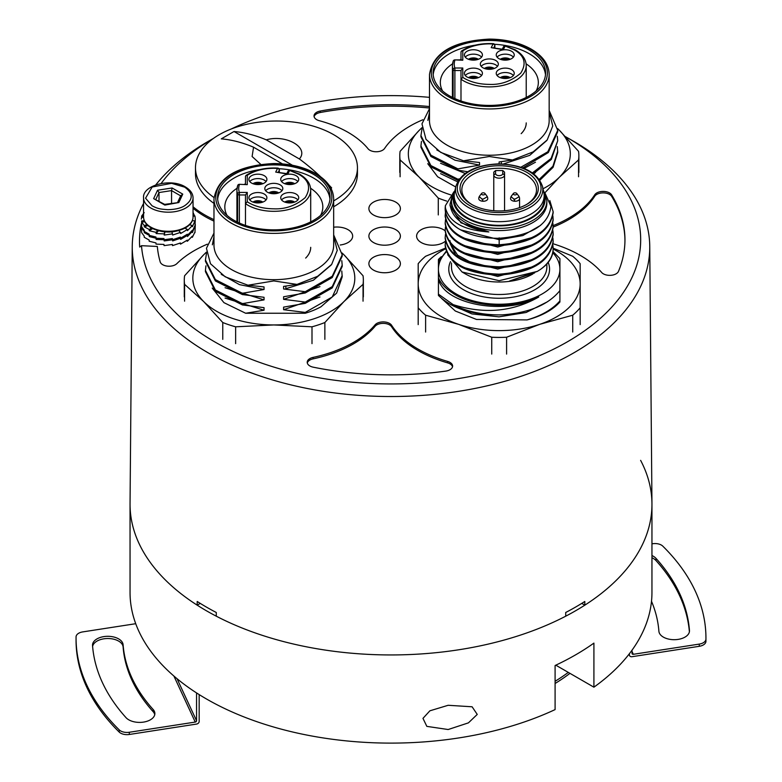 <?xml version="1.0" encoding="UTF-8"?>
<svg xmlns="http://www.w3.org/2000/svg" width="782" height="782" viewBox="0 0 782 782"><rect width="100%" height="100%" fill="white"/><g stroke="black" fill="none" stroke-linecap="round" stroke-linejoin="round"><path stroke-width="1.17" d="M400.355 264.199A15.748 9.091 180 0 1 384.177 272.752A15.748 9.091 180 0 1 368.889 263.661A15.748 9.091 180 0 1 368.918 263.123A15.748 9.091 180 0 1 385.096 254.57A15.748 9.091 180 0 1 400.384 263.661A15.748 9.091 180 0 1 400.355 264.199M632.022 651.494L633.322 654.299L699.274 644.094A9.003 5.191 0 0 0 705.941 639.109A314.941 181.835 0 0 0 705.941 638.004A314.941 181.835 0 0 0 662.784 546.129A9.003 5.191 180 0 0 652.687 543.734L651.953 543.852M705.941 638.004L705.941 640.204A314.941 181.835 180 0 1 705.941 641.318A9.003 5.191 180 0 1 699.274 646.303L632.022 656.704A2.698 2.131 -24.9 0 1 629.569 655.639A2.698 2.131 -24.9 0 1 629.412 654.905L629.412 653.703M651.953 555.533A15.298 8.837 180 0 1 655.99 558.358A298.744 172.48 180 0 1 689.46 630.478A15.298 8.837 180 0 1 689.48 630.859A15.298 8.837 180 0 1 678.141 639.393A15.298 8.837 180 0 1 658.894 631.25A268.158 154.816 0 0 0 651.504 601.29M689.392 631.797A298.744 172.48 0 0 0 655.99 560.567A15.298 8.837 0 0 0 651.953 557.732M199.166 694.582L199.166 721.463A2.698 2.131 -24.9 0 1 196.556 724.073L129.313 734.474A9.003 5.191 0 0 1 119.216 732.079L119.216 729.88A314.941 181.835 180 0 1 76.059 638.004A314.941 181.835 180 0 1 76.059 636.89A9.003 5.191 180 0 1 82.726 631.905L135.726 623.704M196.556 692.93L196.556 720.76A1.349 1.065 -24.9 0 1 195.256 722.069L129.313 732.265A9.003 5.191 180 0 1 119.216 729.88M76.059 638.004L76.059 640.204A314.941 181.835 0 0 0 119.216 732.079M92.54 645.521A298.744 172.48 0 0 0 126.01 717.641A15.298 8.837 0 0 0 143.214 722.148A15.298 8.837 0 0 0 154.875 713.565A15.298 8.837 0 0 0 153.145 709.489A268.158 154.816 180 0 1 123.106 644.759A15.298 8.837 0 0 0 103.859 636.607A15.298 8.837 0 0 0 92.52 645.14A15.298 8.837 0 0 0 92.54 645.521M92.608 646.411A15.298 8.837 180 0 1 103.859 638.816A15.298 8.837 180 0 1 123.106 646.958A268.158 154.816 0 0 0 153.145 711.688A15.298 8.837 180 0 1 154.758 714.67M633.322 654.299A1.349 1.065 -24.9 0 1 632.022 653.4L632.022 650.204M555.093 683.497A224.962 129.88 0 0 0 569.951 673.361M555.093 681.298A224.962 129.88 0 0 0 568.289 672.393M431.429 245.186A15.748 9.091 180 0 1 416.611 236.105A15.748 9.091 180 0 1 433.287 227.034A15.748 9.091 180 0 1 445.173 230.827A15.748 9.091 0 0 0 443.492 229.683A15.748 9.091 0 0 0 426.337 227.709A15.748 9.091 0 0 0 416.611 236.105A15.748 9.091 0 0 0 421.224 242.537A15.748 9.091 0 0 0 445.417 241.188A15.748 9.091 180 0 1 431.429 245.186M145.423 232.283L144.299 232.674L144.25 231.433L141.659 228.041L141.337 224.356M142.216 227.963L141.659 228.041M141.307 224.962L141.64 232.665L144.191 236.056L144.25 237.308L149.127 240.015L149.215 241.247L155.941 242.899L156.048 244.121L163.956 244.434L164.073 245.626L172.402 244.453L172.519 245.626L172.216 244.492M172.519 245.626L180.447 242.967L180.554 244.121L187.299 240.113L187.387 241.247L192.294 236.184L192.352 237.308L191.619 237.093M192.352 237.308L194.65 232.645M195.285 224.356L194.982 227.904L194.65 226.76L192.411 232.547L192.352 231.433L191.619 231.218L192.352 231.433L187.475 236.506L187.387 235.372L186.478 234.844L187.387 235.372L180.662 239.39L179.792 237.376L180.554 238.236L172.646 240.924L172.216 238.618L172.519 239.751L164.2 240.944L164.073 239.751L156.156 239.458L156.048 238.236L149.294 236.604L149.215 235.372L144.299 232.674M164.494 239.722L164.2 240.944M150.515 235.822L149.294 236.604M157.035 238.363L156.156 239.458M187.387 241.247L186.478 240.729M180.554 244.121L179.792 243.251M194.962 232.665L195.295 224.962M383.708 245.186A15.748 9.091 180 0 1 368.889 236.105A15.748 9.091 180 0 1 385.565 227.034A15.748 9.091 180 0 1 400.384 236.105A15.748 9.091 180 0 1 383.708 245.186M147.857 225.568L144.299 226.8L144.25 225.548L146.996 224.747M144.778 221.736L141.659 222.166L141.64 220.915L144.279 220.671M143.565 217.376L141.62 217.288L141.64 216.037L143.556 216.213M141.64 220.915L141.64 226.79L144.191 230.182L144.25 231.433L149.127 234.141L149.215 235.372L155.941 237.024L156.048 238.236L163.956 238.549L164.073 239.751L172.402 238.569L172.519 239.751L180.447 237.083L180.554 238.236L187.299 234.238L187.387 235.372L192.294 230.309L192.352 231.433L194.943 225.675L194.962 226.79L195.295 219.087L194.982 222.029L194.962 220.915L192.323 220.671M195.295 219.087L194.962 216.037L193.046 216.213M194.962 220.915L192.411 226.672L192.352 225.548L189.606 224.747M192.352 225.548L187.475 230.631L187.387 229.497L185.051 228.149M187.387 229.497L180.662 233.515L179 230.602M180.554 232.362L172.646 235.04L171.981 231.892M164.973 231.922L164.2 235.069L164.621 231.892M152.519 228.657L149.294 230.729L149.215 229.497L151.552 228.149M158.375 230.817L156.156 233.574L156.048 232.362L157.602 230.602M149.215 229.497L144.299 226.8M144.25 225.548L141.659 222.166M141.307 219.087L141.62 217.288M141.64 216.037L144.191 212.645M193.046 212.479L194.65 216.067M172.519 233.867L164.2 235.069M164.073 233.867L156.156 233.574M156.048 232.362L149.294 230.729M429.494 108.024A9.003 5.191 0 0 0 429.279 107.994A233.955 135.071 0 0 0 320.307 112.491A9.003 5.191 0 0 0 314.12 116.704M313.074 357.403L313.074 358.879A112.481 64.935 0 0 0 375.077 326.299L375.077 324.833A112.481 64.935 180 0 1 313.074 357.403A9.003 5.191 0 0 0 307.218 362.271A9.003 5.191 0 0 0 313.23 367.178A233.955 135.071 0 0 0 445.72 371.108A9.003 5.191 0 0 0 452.612 366.064A9.003 5.191 0 0 0 449.973 362.389A9.003 5.191 0 0 0 447.656 361.421A114.729 66.235 180 0 1 418.038 349.075A114.729 66.235 180 0 1 391.606 325.283A9.003 5.191 0 0 0 389.534 323.416A9.003 5.191 0 0 0 375.077 324.833M313.074 358.879A9.003 5.191 0 0 0 307.306 363.014M452.524 366.797A9.003 5.191 0 0 0 449.973 363.855A9.003 5.191 0 0 0 447.656 362.887L447.656 361.421M391.606 325.283L391.606 326.749A114.729 66.235 0 0 0 418.038 350.541A114.729 66.235 0 0 0 447.656 362.887M391.606 326.749A9.003 5.191 0 0 0 389.534 324.892A9.003 5.191 0 0 0 375.077 326.299M624.955 240.514A233.955 135.071 0 0 0 611.651 196.35A9.003 5.191 0 0 0 609.53 194.405A9.003 5.191 0 0 0 594.731 196.262L594.731 194.796A112.481 64.935 180 0 1 553.138 225.607M553.157 227.063A112.481 64.935 0 0 0 594.731 196.262M581.749 603.391L584.819 605.16L584.799 601.475A260.924 150.643 180 0 1 565.709 612.492L565.728 616.187A260.953 150.662 0 0 1 216.272 616.187L216.291 612.492A260.924 150.643 0 0 1 206.497 607.125A260.924 150.643 0 0 1 197.201 601.475L197.181 605.16L200.251 603.391M193.046 208.237A101.23 58.445 0 0 0 204.884 216.458A101.23 58.445 0 0 0 213.975 221.111M565.621 136.742A249.693 144.162 180 0 1 566.315 137.133A249.693 144.162 180 0 1 567.556 137.847A249.693 144.162 180 0 1 567.556 341.714A249.693 144.162 180 0 1 214.444 341.714A249.693 144.162 180 0 1 141.513 245.685L139.695 247.063A251.511 145.208 180 0 1 141.307 223.847M141.513 245.685L157.329 246.467A233.955 135.071 0 0 0 160.193 261.882A9.003 5.191 0 0 0 167.426 266.134A9.003 5.191 0 0 0 176.83 263.661A112.481 64.935 180 0 1 207.298 244.18M213.975 219.634A101.23 58.445 180 0 1 204.884 214.982A101.23 58.445 180 0 1 193.046 206.771M373.503 270.093A15.748 9.091 0 0 0 390.668 272.058A15.748 9.091 0 0 0 400.384 263.661A15.748 9.091 0 0 0 395.77 257.229A15.748 9.091 0 0 0 378.615 255.264A15.748 9.091 0 0 0 368.889 263.661A15.748 9.091 0 0 0 373.503 270.093M373.503 214.982A15.748 9.091 0 0 0 390.668 216.956A15.748 9.091 0 0 0 400.384 208.559A15.748 9.091 0 0 0 395.77 202.127A15.748 9.091 0 0 0 378.615 200.153A15.748 9.091 0 0 0 368.889 208.559A15.748 9.091 0 0 0 373.503 214.982M340.219 245.001A15.748 9.091 0 0 0 352.662 236.105A15.748 9.091 0 0 0 348.049 229.683A15.748 9.091 0 0 0 333.66 227.21A15.748 9.091 180 0 1 337.844 227.034A15.748 9.091 180 0 1 352.662 236.105A15.748 9.091 180 0 1 340.219 245.001M373.503 242.537A15.748 9.091 0 0 0 390.668 244.512A15.748 9.091 0 0 0 400.384 236.105A15.748 9.091 0 0 0 395.77 229.683A15.748 9.091 0 0 0 378.615 227.709A15.748 9.091 0 0 0 368.889 236.105A15.748 9.091 0 0 0 373.503 242.537M429.494 106.547A9.003 5.191 0 0 0 429.279 106.528A233.955 135.071 0 0 0 320.307 111.024A9.003 5.191 0 0 0 314.032 115.971A9.003 5.191 0 0 0 319.232 120.682A101.23 58.445 180 0 1 368.068 148.775A9.003 5.191 0 0 0 376.513 151.757A9.003 5.191 0 0 0 384.588 148.453A112.481 64.935 180 0 1 422.808 119.763M553.089 243.769A114.729 66.235 180 0 1 601.681 272.488A9.003 5.191 0 0 0 610.752 275.323A9.003 5.191 0 0 0 618.474 271.374A233.955 135.071 0 0 0 624.955 239.781A233.955 135.071 0 0 0 611.651 194.884A9.003 5.191 0 0 0 609.53 192.929A9.003 5.191 0 0 0 594.731 194.796M527.088 319.906A68.386 39.481 180 0 0 559.912 302.008L559.912 300.904C552.473 309.379 541.535 315.713 527.088 319.906L476.512 319.457L455.32 311.011L441.605 298.45M559.912 300.904L559.902 282.048M566.315 137.133L572.678 140.76A258.754 149.391 180 0 1 573.968 141.493A258.754 149.391 180 0 1 649.754 246.389A258.754 149.391 180 0 1 490.607 385.008A258.754 149.391 180 0 1 208.032 352.76A258.754 149.391 180 0 1 132.246 246.389L130.047 503.54A260.953 150.662 0 0 0 197.181 605.16M161.131 183.487A249.693 144.162 180 0 1 213.398 138.453M231.208 129.01A249.693 144.162 180 0 1 429.494 97.349M584.819 605.16A260.953 150.662 0 0 0 651.953 503.54L649.754 246.389M132.246 246.389A258.754 149.391 180 0 1 143.556 203.447M155.774 184.894A258.754 149.391 180 0 1 209.322 140.76L213.515 138.365M640.614 460.354A260.953 150.662 180 0 1 651.953 504.282A260.953 150.662 180 0 1 490.861 643.478A260.953 150.662 180 0 1 206.477 610.81A260.953 150.662 180 0 1 130.047 504.282L130.047 592.453A260.953 150.662 180 0 0 206.477 698.981A260.953 150.662 180 0 0 555.093 709.597L555.093 665.511A260.953 150.662 0 0 0 593.909 643.107L593.909 687.183L555.797 665.179M448.164 705.286L472.103 706.781L477.245 714.425L468.428 722.861L448.164 729.528L426.835 726.37L422.974 718.365L429.885 710.809L448.164 705.286M651.953 504.282L651.953 592.453A260.953 150.662 180 0 1 593.909 687.183M400.355 209.087A15.748 9.091 180 0 1 384.177 217.64A15.748 9.091 180 0 1 368.889 208.559A15.748 9.091 180 0 1 368.918 208.022A15.748 9.091 180 0 1 385.096 199.469A15.748 9.091 180 0 1 400.384 208.559A15.748 9.091 180 0 1 400.355 209.087M184.679 187.152C193.428 193.389 193.369 199.606 184.523 205.803C180.671 208.237 175.08 209.527 167.768 209.684C160.916 209.087 158.472 209.156 152.079 205.803L145.56 198.198L152.148 187.025L171.571 183.32L184.679 187.152M155.872 199.302L159.01 192.538L171.561 190.603L171.561 203.3M180.652 195.852L171.561 190.603L172.099 187.973L157.544 190.221L159.01 192.538L159.01 201.121M164.621 204.376L178.853 202.528L182.753 194.122L172.099 187.973M164.65 204.376L153.643 198.628L164.836 205.089L178.853 202.528M180.74 195.901L182.753 194.122M261.139 184.21A5.396 3.118 0 0 0 257.913 183.594A5.396 3.118 0 0 0 254.678 184.21M292.957 202.577A5.396 3.118 0 0 0 289.721 201.961A5.396 3.118 0 0 0 286.495 202.577M292.957 184.21A5.396 3.118 0 0 0 289.721 183.594A5.396 3.118 0 0 0 286.495 184.21M277.043 193.398A5.396 3.118 0 0 0 273.817 192.783A5.396 3.118 0 0 0 270.582 193.398M261.139 202.577A5.396 3.118 0 0 0 257.913 201.961A5.396 3.118 0 0 0 254.678 202.577M253.769 183.975A5.396 3.118 180 0 1 257.913 182.861A5.396 3.118 180 0 1 262.048 183.975M285.586 202.343A5.396 3.118 180 0 1 289.721 201.228A5.396 3.118 180 0 1 293.866 202.343M285.586 183.975A5.396 3.118 180 0 1 289.721 182.861A5.396 3.118 180 0 1 293.866 183.975M269.673 193.164A5.396 3.118 180 0 1 273.817 192.04A5.396 3.118 180 0 1 277.952 193.164M253.769 202.343A5.396 3.118 180 0 1 257.913 201.228A5.396 3.118 180 0 1 262.048 202.343M262.84 183.711A6.295 3.636 0 0 0 257.913 182.343A6.295 3.636 0 0 0 252.977 183.711M294.648 202.079A6.295 3.636 0 0 0 289.721 200.71A6.295 3.636 0 0 0 284.795 202.079M294.648 183.711A6.295 3.636 0 0 0 289.721 182.343A6.295 3.636 0 0 0 284.795 183.711M278.744 192.9A6.295 3.636 0 0 0 273.817 191.522A6.295 3.636 0 0 0 268.891 192.9M262.84 202.079A6.295 3.636 0 0 0 257.913 200.71A6.295 3.636 0 0 0 252.977 202.079M266.056 181.571A9.003 5.191 0 0 0 257.913 178.579A9.003 5.191 0 0 0 249.761 181.571M297.874 199.938A9.003 5.191 0 0 0 289.721 196.947A9.003 5.191 0 0 0 281.579 199.938M297.874 181.571A9.003 5.191 0 0 0 289.721 178.579A9.003 5.191 0 0 0 281.579 181.571M281.96 190.749A9.003 5.191 0 0 0 273.817 187.758A9.003 5.191 0 0 0 265.665 190.749M266.056 199.938A9.003 5.191 0 0 0 257.913 196.947A9.003 5.191 0 0 0 249.761 199.938M239.38 223.036L239.38 194.953L245.47 194.953L247.268 192.44L239.38 192.44L239.38 194.953A1.799 1.036 180 0 1 237.611 194.112A1.799 1.447 -18.7 0 1 239.38 192.44A35.092 20.264 180 0 1 238.725 188.442A35.092 20.264 180 0 1 239.38 184.65A1.799 1.447 -161.3 0 0 237.669 185.539A1.799 1.799 0 0 1 239.38 184.317L247.268 184.65L247.268 175.295L245.939 175.491L245.47 176.38L245.47 184.317M245.47 194.953L245.47 203.652L247.268 201.805L247.268 192.44M239.38 184.317L247.268 184.65M287.062 173.663L275.694 172.069L287.776 174.142L289.663 170.466L298.626 174.22C309.086 180.143 311.285 187.934 305.215 197.602C295.801 205.617 285.342 209.351 273.847 208.814C264.267 208.735 255.988 206.761 248.999 202.87L247.268 201.805M286.564 174.318L287.776 174.142L286.564 174.318M257.913 174.171A9.003 5.191 0 0 0 248.911 179.361A9.003 5.191 0 0 0 257.913 184.562A9.003 5.191 0 0 0 266.906 179.361A9.003 5.191 0 0 0 257.913 174.171M289.721 192.538A9.003 5.191 0 0 0 280.728 197.729A9.003 5.191 0 0 0 289.721 202.929A9.003 5.191 0 0 0 298.724 197.729A9.003 5.191 0 0 0 289.721 192.538M289.721 174.171A9.003 5.191 0 0 0 280.728 179.361A9.003 5.191 0 0 0 289.721 184.562A9.003 5.191 0 0 0 298.724 179.361A9.003 5.191 0 0 0 289.721 174.171M273.817 183.35A9.003 5.191 0 0 0 264.815 188.55A9.003 5.191 0 0 0 273.817 193.74A9.003 5.191 0 0 0 282.81 188.55A9.003 5.191 0 0 0 273.817 183.35M257.913 192.538A9.003 5.191 0 0 0 248.911 197.729A9.003 5.191 0 0 0 257.913 202.929A9.003 5.191 0 0 0 266.906 197.729A9.003 5.191 0 0 0 257.913 192.538M290.161 170.212A1.799 0.665 106.3 0 0 289.663 170.466L299.535 174.132C306.827 178.482 310.562 183.78 310.708 190.016A36.891 21.3 180 0 1 273.817 211.316A36.891 21.3 180 0 1 247.728 205.08A36.891 21.3 180 0 1 245.47 203.652L245.47 225.411M310.708 247.327A36.891 21.3 180 0 1 305.664 258.08M311.998 343.64L311.998 326.808A89.539 51.69 180 0 0 324.862 322.526L324.862 339.359M324.862 322.526L343.953 301.559A80.986 46.754 0 0 0 343.953 254.805L363.043 275.763A89.539 51.69 180 0 1 363.347 280.054A89.539 51.69 180 0 1 363.043 284.345L363.043 301.178M184.278 296.886L184.278 280.054A89.539 51.69 180 0 0 184.591 284.345L184.591 301.178M184.278 280.054A89.539 51.69 180 0 1 184.591 275.763L203.682 254.805A80.986 46.754 0 0 0 203.682 301.559L222.772 322.526A89.539 51.69 180 0 0 235.636 326.808L235.636 343.64M222.772 339.359L222.772 322.526M235.636 326.808L273.817 324.941L311.998 326.808M184.591 284.345L203.682 301.559A80.986 46.754 0 0 0 273.817 324.941A80.986 46.754 0 0 0 343.953 301.559L363.043 284.345M342.145 253.085A80.986 46.754 0 0 1 343.953 254.805L342.135 253.006M206.37 252.156L203.682 254.805A80.986 46.754 0 0 1 206.38 252.293M245.47 183.868A49.002 28.289 0 0 0 244.404 184.317M237.034 188.257A49.002 28.289 0 0 0 224.815 206.947A49.002 28.289 0 0 0 227.054 215.402M305.244 313.25L245.636 313.25L264.042 310.239L264.042 307.649L242.391 304.931L242.391 303.641L264.042 299.877L264.042 297.287L242.391 294.57L242.391 293.279L264.042 289.516L264.042 286.926L248.002 285.215L273.817 280.924L297.004 284.413L283.592 286.398L283.592 288.988L305.244 291.706L305.244 292.996L283.592 296.759L283.592 299.35L305.244 302.067L305.244 303.357L283.592 307.121L283.592 309.711L305.244 312.419L305.244 313.25A68.386 39.481 180 0 0 320.943 306.798L336.661 293.084L342.203 276.848L341.783 271.022M264.042 310.239L225.05 298.069M242.391 304.931L215.392 291.295L205.431 271.667L205.431 270.377L215.392 289.995L242.391 303.641M205.92 265.841L205.431 270.377M264.042 299.877L225.05 287.708M242.391 294.57L215.392 280.933L205.431 261.305L205.431 260.015L215.392 279.633L242.391 293.279M206.497 253.368L205.431 260.015M305.244 291.706L332.233 276.261L342.203 254.834L333.66 234.883M342.203 254.834L342.203 256.125L332.233 277.551L305.244 292.996M319.955 286.642L283.592 299.35M305.244 302.067L332.233 286.623L342.203 265.196L341.783 260.66M342.203 265.196L342.203 266.486L332.233 287.913L305.244 303.357M305.244 312.419L332.233 296.984L342.203 275.557M319.965 296.994L283.592 309.711M259.751 169.596A56.236 32.473 0 0 0 217.67 199.205M331.206 265L313.426 280.21L285.85 288.695L285.85 286.153M264.042 289.516L239.507 284.638L221.267 274.345M212.235 288.099L223.935 302.644L245.636 313.25M285.929 289.125L283.592 288.988M273.817 164.894A56.236 32.473 0 0 0 217.572 197.367A56.236 32.473 0 0 0 273.817 229.84A56.236 32.473 0 0 0 330.053 197.367A56.236 32.473 0 0 0 273.817 164.894M297.004 284.413L317.629 276.3L331.685 264.384L337.247 250.377L333.66 236.272M213.975 238.256L212.362 244.825L213.975 236.584M213.975 233.095L206.448 248.275L210.495 263.759L225.236 276.828L248.002 285.215M273.817 279.673A59.843 34.545 0 0 0 333.66 245.118L333.66 198.833A59.843 34.545 180 0 1 273.817 233.378A59.843 34.545 180 0 1 213.975 198.833L213.975 245.118A59.843 34.545 0 0 0 273.817 279.673M320.581 215.402A49.002 28.289 0 0 0 322.819 206.947A49.002 28.289 0 0 0 310.591 188.257M329.965 199.205A56.236 32.473 0 0 0 278.949 168.707M260.758 164.367L252.107 156.508L253.554 147.202A175.324 101.22 -120 0 0 221.286 138.864L234.014 131.513A175.324 101.22 60 0 1 266.281 139.861L299.379 158.971A175.324 101.22 60 0 1 320.591 176.742M266.281 139.861C285.909 134.054 309.477 147.573 299.379 158.971M234.014 131.513L292.488 165.276M330.297 187.103L331.656 187.885L331.001 188.364M328.948 185.031A175.324 101.22 60 0 1 331.656 187.885M253.554 147.202L282.458 163.897M214.014 197.543A80.986 46.754 180 0 1 195.48 167.778A80.986 46.754 180 0 1 219.204 134.719A80.986 46.754 180 0 1 307.463 124.582A80.986 46.754 180 0 1 357.452 167.778A80.986 46.754 180 0 1 333.738 200.847A80.986 46.754 180 0 1 333.66 200.886M357.452 167.778L357.452 173.663A80.986 46.754 180 0 1 333.738 206.722A80.986 46.754 180 0 1 333.66 206.771M213.975 203.398A80.986 46.754 180 0 1 195.48 173.663L195.48 167.778M476.649 59.784A5.396 3.118 0 0 0 473.423 59.168A5.396 3.118 0 0 0 470.197 59.784M508.466 78.151A5.396 3.118 0 0 0 505.24 77.535A5.396 3.118 0 0 0 502.005 78.151M508.466 59.784A5.396 3.118 0 0 0 505.24 59.168A5.396 3.118 0 0 0 502.005 59.784M492.562 68.972A5.396 3.118 0 0 0 489.327 68.357A5.396 3.118 0 0 0 486.101 68.972M476.649 78.151A5.396 3.118 0 0 0 473.423 77.535A5.396 3.118 0 0 0 470.197 78.151M469.278 59.549A5.396 3.118 180 0 1 473.423 58.435A5.396 3.118 180 0 1 477.567 59.549M501.096 77.917A5.396 3.118 180 0 1 505.24 76.802A5.396 3.118 180 0 1 509.375 77.917M501.096 59.549A5.396 3.118 180 0 1 505.24 58.435A5.396 3.118 180 0 1 509.375 59.549M485.192 68.738A5.396 3.118 180 0 1 489.327 67.614A5.396 3.118 180 0 1 493.471 68.738M469.278 77.917A5.396 3.118 180 0 1 473.423 76.802A5.396 3.118 180 0 1 477.567 77.917M478.349 59.285A6.295 3.636 0 0 0 473.423 57.917A6.295 3.636 0 0 0 468.496 59.285M510.167 77.653A6.295 3.636 0 0 0 505.24 76.284A6.295 3.636 0 0 0 500.304 77.653M510.167 59.285A6.295 3.636 0 0 0 505.24 57.917A6.295 3.636 0 0 0 500.304 59.285M494.253 68.474A6.295 3.636 0 0 0 489.327 67.096A6.295 3.636 0 0 0 484.4 68.474M478.349 77.653A6.295 3.636 0 0 0 473.423 76.284A6.295 3.636 0 0 0 468.496 77.653M481.575 57.145A9.003 5.191 0 0 0 473.423 54.154A9.003 5.191 0 0 0 465.27 57.145M513.383 75.512A9.003 5.191 0 0 0 505.24 72.521A9.003 5.191 0 0 0 497.088 75.512M513.383 57.145A9.003 5.191 0 0 0 505.24 54.154A9.003 5.191 0 0 0 497.088 57.145M497.479 66.323A9.003 5.191 0 0 0 489.327 63.332A9.003 5.191 0 0 0 481.184 66.323M481.575 75.512A9.003 5.191 0 0 0 473.423 72.521A9.003 5.191 0 0 0 465.27 75.512M454.889 98.61L454.889 70.527L460.989 70.527L460.989 79.226L460.989 70.527L462.788 68.014L454.889 68.014L454.889 70.527A1.799 1.036 180 0 1 453.12 69.686A1.799 1.447 -18.7 0 1 454.889 68.014A35.092 20.264 180 0 1 454.234 64.016A35.092 20.264 180 0 1 454.889 60.224A1.799 1.447 -161.3 0 0 453.189 61.113A1.799 1.799 0 0 1 454.889 59.891L462.788 60.224L462.788 50.869L461.448 51.065L460.989 51.954L460.989 59.891M505.68 45.786A1.799 0.665 106.3 0 0 505.172 46.04L515.045 49.706C522.347 54.056 526.071 59.354 526.227 65.59A36.891 21.3 180 0 1 489.327 86.89A36.891 21.3 180 0 1 463.237 80.654A36.891 21.3 180 0 1 460.989 79.226L462.788 77.379L462.788 68.014M461.742 59.901L462.788 60.224M502.572 49.237L491.213 47.643L503.295 49.716L505.172 46.04L514.145 49.794C524.605 55.718 526.794 63.508 520.724 73.176C511.311 81.191 500.861 84.925 489.366 84.388C479.786 84.319 471.497 82.335 464.518 78.454L462.788 77.379M502.073 49.892L503.295 49.716L502.073 49.892M473.423 49.745A9.003 5.191 0 0 0 464.42 54.936A9.003 5.191 0 0 0 473.423 60.136A9.003 5.191 0 0 0 482.416 54.936A9.003 5.191 0 0 0 473.423 49.745M505.24 68.112A9.003 5.191 0 0 0 496.238 73.303A9.003 5.191 0 0 0 505.24 78.503A9.003 5.191 0 0 0 514.233 73.303A9.003 5.191 0 0 0 505.24 68.112M505.24 49.745A9.003 5.191 0 0 0 496.238 54.936A9.003 5.191 0 0 0 505.24 60.136A9.003 5.191 0 0 0 514.233 54.936A9.003 5.191 0 0 0 505.24 49.745M489.327 58.924A9.003 5.191 0 0 0 480.334 64.124A9.003 5.191 0 0 0 489.327 69.315A9.003 5.191 0 0 0 498.33 64.124A9.003 5.191 0 0 0 489.327 58.924M473.423 68.112A9.003 5.191 0 0 0 464.42 73.303A9.003 5.191 0 0 0 473.423 78.503A9.003 5.191 0 0 0 482.416 73.303A9.003 5.191 0 0 0 473.423 68.112M460.989 79.226L460.989 100.986M526.227 122.901A36.891 21.3 180 0 1 521.174 133.654M545.015 192.675L559.462 177.133A80.986 46.754 0 0 0 559.462 130.379L578.553 151.337A89.539 51.69 180 0 1 578.866 155.628A89.539 51.69 180 0 1 578.553 159.919L578.553 176.752M399.798 172.46L399.798 155.628A89.539 51.69 180 0 0 400.101 159.919L400.101 176.752M399.798 155.628A89.539 51.69 180 0 1 400.101 151.337L419.191 130.379A80.986 46.754 0 0 0 419.191 177.133L438.282 198.1A89.539 51.69 180 0 0 446.678 201.082M438.282 214.933L438.282 198.1M543.001 188.775A80.986 46.754 0 0 0 559.462 177.133L578.553 159.919M557.654 128.659A80.986 46.754 0 0 1 559.462 130.379L557.654 128.58M421.889 127.73L419.191 130.379A80.986 46.754 0 0 1 421.899 127.867M400.101 159.919L419.191 177.133A80.986 46.754 0 0 0 450.735 194.865M460.989 59.452A49.002 28.289 0 0 0 459.914 59.891M452.553 63.831A49.002 28.289 0 0 0 440.325 82.521A49.002 28.289 0 0 0 442.573 90.976M539.844 180.261L553.089 167.309L557.713 152.422L557.302 146.596M457.578 181.795L440.569 173.643M458.291 180.583L430.911 166.869L420.941 147.241L420.941 145.951L430.911 165.569L457.9 179.215L459.513 178.834M457.9 180.505L457.9 179.215M421.439 141.415L420.941 145.951M465.143 173.448L440.559 163.282M467.646 171.757L457.9 170.144L430.911 156.508L420.941 136.879L420.941 135.589L430.911 155.207L457.9 168.853L479.552 165.09L455.016 160.212L436.786 149.919M457.9 170.144L457.9 168.853M422.006 128.942L420.941 135.589M520.88 167.24L547.791 151.796L557.722 130.408L549.169 110.458M557.713 130.408L557.713 131.699L548.329 152.539L522.738 167.905M535.474 162.216L524.096 168.433M532.425 172.89L551.066 158.482L557.713 140.77L557.302 136.234M557.713 140.77L551.359 159.401L533.471 173.653M539.228 179.371L552.923 166.263L557.722 151.131M535.474 172.568L533.647 173.79M475.27 45.17A56.236 32.473 0 0 0 433.179 74.779M546.716 140.574L529.727 155.364L503.393 163.956M501.36 163.868L501.36 161.727M479.552 165.09L479.552 162.5L463.521 160.789L489.327 156.498L512.513 159.987L533.148 151.874L547.195 139.958L552.757 125.951L549.169 111.846M427.744 163.673L437.646 176.781L455.73 186.976M512.513 159.987L499.102 161.972L499.102 163.839M489.327 40.468A56.236 32.473 0 0 0 433.091 72.941A56.236 32.473 0 0 0 489.327 105.414A56.236 32.473 0 0 0 545.572 72.941A56.236 32.473 0 0 0 489.327 40.468M429.494 113.83L427.881 120.399L429.494 112.158M429.494 108.669L421.967 123.859L426.004 139.333L440.745 152.402L463.521 160.789M489.327 155.247A59.843 34.545 0 0 0 549.169 120.692L549.169 74.407A59.843 34.545 180 0 1 489.327 108.952A59.843 34.545 180 0 1 429.494 74.407L429.494 120.692A59.843 34.545 0 0 0 489.327 155.247M536.09 90.976A49.002 28.289 0 0 0 538.329 82.521A49.002 28.289 0 0 0 526.11 63.831M545.484 74.779A56.236 32.473 0 0 0 494.459 44.281M481.458 193.858A1.799 1.036 180 0 1 481.614 193.437A1.799 1.036 180 0 1 483.256 192.822A1.799 1.036 180 0 1 484.908 193.437A1.799 1.036 180 0 1 485.065 193.858A1.799 1.036 180 0 1 483.256 194.904A1.799 1.036 180 0 1 481.458 193.858M513.275 193.858A1.799 1.036 180 0 1 513.432 193.437A1.799 1.036 180 0 1 515.074 192.822A1.799 1.036 180 0 1 516.716 193.437A1.799 1.036 180 0 1 516.873 193.858A1.799 1.036 180 0 1 515.074 194.904A1.799 1.036 180 0 1 513.275 193.858M483.256 201.257A4.497 2.6 180 0 0 487.763 198.667A4.497 4.497 0 0 0 486.815 195.911L487.157 196.829L483.256 199.078L481.966 198.951A4.497 1.3 64.8 0 0 483.256 201.257A4.497 2.6 180 0 1 478.76 198.667A4.497 4.497 0 0 1 479.708 195.911L479.366 196.829L481.966 198.951M519.571 207.641L519.571 198.667A4.497 4.497 0 0 0 518.632 195.911L518.974 196.829L515.074 199.078L513.774 198.951A4.497 1.3 64.8 0 0 515.074 201.257A4.497 2.6 180 0 1 510.578 198.667A4.497 4.497 0 0 1 511.516 195.911L511.184 196.829L513.774 198.951M495.573 173.584A3.597 2.082 0 0 0 499.17 175.657A3.597 2.082 0 0 0 502.767 173.584L502.767 170.564L495.573 170.564L493.765 172.157L493.765 175.051L495.573 173.584L495.573 170.564M502.767 173.584L504.566 175.051A5.396 3.118 180 0 1 499.17 178.169A5.396 3.118 180 0 1 493.765 175.051L493.765 210.729M502.767 170.564L504.566 172.157L504.566 210.729M519.571 198.667A4.497 2.6 180 0 1 515.074 201.257M526.198 204.698A37.341 21.564 0 0 0 536.511 189.821A37.341 21.564 0 0 0 499.17 168.257A37.341 21.564 0 0 0 461.83 189.821A37.341 21.564 0 0 0 472.142 204.698M538.309 188.354A39.139 22.6 0 0 0 499.17 165.755A39.139 22.6 0 0 0 460.021 188.354A39.139 22.6 0 0 0 471.487 204.327A39.139 22.6 0 0 0 526.843 204.327A39.139 22.6 0 0 0 538.309 188.354M544.164 195.696A44.994 25.972 180 0 1 499.17 221.677A44.994 25.972 180 0 1 454.176 195.696L454.176 199.371A44.994 25.972 0 0 0 499.17 225.343A44.994 25.972 0 0 0 544.164 199.371L544.164 195.696A44.994 25.972 180 0 0 543.803 192.44L542.483 186.399A43.655 25.21 180 0 1 542.825 189.567A43.655 25.21 180 0 1 530.04 207.386A43.655 25.21 180 0 1 499.17 214.767A43.655 25.21 180 0 1 455.505 189.567A43.655 25.21 180 0 1 455.857 186.399L454.528 192.44A44.994 25.972 180 0 0 454.176 195.696M452.25 195.725L450.051 204.21C451.732 218.696 464.655 227.943 488.838 231.931L460.95 222.821L450.051 205.783L450.051 204.2M540.587 225.372L522.787 235.587L499.17 239.673L460.412 229.791M546.862 200.837L546.862 203.046A47.692 27.536 180 0 1 499.17 230.582A47.692 27.536 180 0 1 451.478 203.046L451.478 200.837A47.692 27.536 180 0 0 499.17 228.373A47.692 27.536 180 0 0 546.862 200.837L543.265 189.997M544.663 192.294L550.948 206.38C548.544 225.05 531.281 235.675 499.17 238.266C482.944 238.471 469.259 235.196 458.115 228.432C449.63 222.85 445.32 216.379 445.183 209.019M549.834 200.593L553.157 211.775C549.961 231.316 531.956 242.322 499.17 244.776C466.375 243.544 448.379 233.759 445.183 215.441L445.486 212.235M488.838 231.931C463.794 230.299 449.327 222.303 445.447 207.973L445.349 205.744L453.99 191.707M458.115 228.432C449.64 222.567 445.32 215.822 445.173 208.188L445.349 205.744M553.157 211.775L553.157 212.684C549.951 232.234 531.956 243.231 499.17 245.695C466.375 244.463 448.379 234.678 445.173 216.36L445.173 215.441M445.496 219.576L445.173 223.711C448.379 242.029 466.375 251.804 499.17 253.045C531.956 250.582 549.961 239.575 553.157 220.035L552.884 215.9M445.183 231.052C448.379 249.38 466.375 259.155 499.17 260.386C531.965 257.933 549.961 246.926 553.157 227.386L552.894 223.251M535.914 236.487L497.714 247.034L460.559 237.249M535.934 243.828L497.723 254.385L460.559 244.59M535.914 251.188L497.714 261.735L460.559 251.941M445.173 222.792C448.379 241.11 466.375 250.885 499.17 252.127C531.956 249.663 549.951 238.666 553.157 219.116M552.894 230.602L553.157 233.808C549.961 253.358 531.965 264.355 499.17 266.818C466.375 265.587 448.379 255.802 445.183 237.484L445.496 234.268M445.486 226.917L445.173 230.143C448.379 248.461 466.375 258.236 499.17 259.477C531.956 257.014 549.961 246.007 553.157 226.467M450.051 240.7L450.197 242.752M450.403 243.916L457.558 255.108L472.719 263.417M534.565 272.977L509.502 281.031L537.293 271.403L499.17 280.689L462.054 271.989L447.675 254.766M535.905 258.539L497.714 269.076L460.569 259.292M455.877 255.362L450.08 243.534M535.924 265.87L497.723 276.427L460.569 266.642M553.157 233.808L553.157 234.727C549.961 254.277 531.965 265.274 499.17 267.737C466.375 266.506 448.379 256.721 445.173 238.402L445.173 237.484M553.157 241.394L553.157 242.078C549.961 261.618 531.965 272.625 499.17 275.088C466.375 273.847 448.379 264.072 445.173 245.753L445.173 245.089M553.157 248.803L553.157 249.331C553.011 256.965 548.7 263.72 540.225 269.575C548.7 263.446 553.011 256.418 553.157 248.51L552.894 245.294M540.225 269.575L537.293 271.403M445.496 241.618L445.173 244.834C448.379 263.153 466.375 272.928 499.17 274.169C531.956 271.706 549.961 260.709 553.157 241.159L552.894 237.943M546.862 263.945L546.862 266.965A47.692 27.536 0 0 1 499.17 294.501A47.692 27.536 0 0 1 451.478 266.965L451.478 263.026M532.894 273.944A47.692 27.536 180 0 1 465.446 273.944L462.054 271.989M438.428 294.149L453.149 304.628A68.386 39.481 0 0 0 499.17 314.902L502.406 314.853C473.902 315.566 452.573 309.095 438.428 295.44L438.428 276.339M552.835 252.742A60.742 35.063 180 0 1 559.912 269.174A60.742 35.063 180 0 1 499.17 304.237A60.742 35.063 180 0 1 438.428 269.174L438.428 277.893C440.853 283.495 445.408 288.421 452.094 292.673C472.611 307.512 514.155 309.574 538.769 296.994C505.006 316.163 443.609 304.149 438.428 278.93M446.131 251.345L438.428 261.726L438.428 269.174A60.742 35.063 180 0 1 446.327 251.882M547.732 301.627L526.12 312.497L498.994 316.847L471.898 313.914L450.393 304.472M538.769 296.994C512.797 311.852 484.253 314.393 453.149 304.628M441.312 256.662L438.428 259.428L438.428 264.433M502.406 314.853C529.199 312.839 548.368 304.755 559.912 290.601L559.912 258.607L553.03 251.511M559.912 272.83L559.912 263.035M438.428 282.038L438.428 278.226M553.157 249.018A80.986 46.754 180 0 1 580.156 283.866A80.986 46.754 180 0 1 539.658 324.354A80.986 46.754 180 0 1 458.672 324.354A80.986 46.754 180 0 1 418.184 283.866A80.986 46.754 180 0 1 445.476 248.862M553.157 248.197L572.727 256.261A89.539 51.69 0 0 1 580.156 263.69L580.156 307.776A89.539 51.69 180 0 1 572.727 315.205L539.658 324.354L506.599 337.247A89.539 51.69 180 0 1 491.741 337.247L458.672 324.354L425.613 315.205A89.539 51.69 180 0 1 418.184 307.776L418.184 263.69A89.539 51.69 180 0 1 425.613 256.261L445.349 248.138M425.613 315.205L425.613 332.037M418.184 324.608L418.184 307.776M506.599 337.247L506.599 354.08M491.741 354.08L491.741 337.247M580.156 307.776L580.156 324.608M572.727 332.037L572.727 315.205M445.173 230.143L445.173 231.052M445.173 208.188L445.173 209.019M705.941 641.318L705.941 639.109M689.46 630.478L689.46 631.25M655.99 560.567L655.99 558.358M629.06 654.153L629.412 654.905M699.274 644.094L699.274 646.303M196.556 720.76L177.035 678.698M173.897 676.039L195.256 722.069M153.145 711.688L153.145 709.489M123.106 644.759L123.106 646.958M129.313 732.265L129.313 734.474M429.279 107.994L429.279 106.528M320.307 111.024L320.307 112.491M611.651 194.884L611.651 196.35M193.046 197.905L193.046 217.005A24.75 14.291 180 0 1 185.793 227.112A24.75 14.291 180 0 1 150.691 227.044A24.75 14.291 180 0 1 143.556 217.005L143.556 197.905C142.099 185.236 171.16 177.68 185.588 187.074C190.495 190.075 192.978 193.692 193.046 197.905A24.75 14.291 180 0 1 185.793 208.002A24.75 14.291 180 0 1 150.643 207.914A24.75 14.291 180 0 1 143.556 197.905M157.544 190.221L153.643 198.628M273.817 163.858A58.044 33.509 180 0 1 314.853 173.672A58.044 33.509 180 0 1 327.433 210.192A58.044 33.509 180 0 1 273.817 230.876A58.044 33.509 180 0 1 215.773 197.367A58.044 33.509 180 0 1 273.817 163.858M237.611 185.921A36.891 21.3 0 0 0 236.926 189.909A36.891 21.3 0 0 0 236.926 190.016A36.891 21.3 0 0 0 237.611 194.112L237.611 222.215M278.284 172.157L279.311 170.173L279.311 172.333M279.379 169.87A1.799 1.799 0 0 0 277.884 168.101L277.581 168.404A1.799 1.408 27.2 0 1 279.311 170.173L279.379 172.343M247.268 175.295C254.355 170.75 263.192 168.413 273.778 168.286L277.581 168.404L275.694 172.069M287.932 171.639L289.663 170.466M286.779 173.614L288.059 171.121A1.799 1.799 0 0 1 289.966 170.163L290.034 170.212M489.327 39.432A58.044 33.509 180 0 1 530.372 49.246A58.044 33.509 180 0 1 542.952 85.766A58.044 33.509 180 0 1 489.327 106.45A58.044 33.509 180 0 1 431.293 72.941A58.044 33.509 180 0 1 489.327 39.432M453.12 61.495A36.891 21.3 0 0 0 452.436 65.483A36.891 21.3 0 0 0 452.436 65.59A36.891 21.3 0 0 0 453.12 69.686L453.12 97.789M493.804 47.731L494.82 45.747L494.82 47.907M494.898 45.444A1.799 1.799 0 0 0 493.403 43.675L493.1 43.978A1.799 1.408 27.2 0 1 494.82 45.747L494.898 47.917M462.788 50.869C469.874 46.324 478.711 43.988 489.297 43.86L493.1 43.978L491.213 47.643M503.452 47.223L505.172 46.04M502.288 49.188L503.569 46.695A1.799 1.799 0 0 1 505.475 45.737L505.543 45.786M499.17 164.171A41.886 24.183 180 0 1 537.869 179.098A41.886 24.183 180 0 1 528.788 205.451A41.886 24.183 180 0 1 499.17 212.538A41.886 24.183 180 0 1 457.284 188.354A41.886 24.183 180 0 1 499.17 164.171M450.5 261.628A50.39 29.09 -0 0 0 499.17 298.265A50.39 29.09 0 0 0 548.182 262.41M544.047 193.828A45.894 26.5 180 0 1 499.17 225.871A45.894 26.5 180 0 1 454.293 193.828M499.17 237.836L499.17 244.776M629.569 655.639L628.953 654.299M193.046 217.005C192.978 221.277 190.437 224.913 185.422 227.933C173.946 233.407 162.49 233.388 151.063 227.865C146.126 224.854 143.624 221.238 143.556 217.005M180.867 195.383L177.622 202.362M333.66 198.833C333.376 188.902 327.404 180.486 315.752 173.584C304.032 167.006 290.054 163.653 273.817 163.526C237.532 165.481 217.591 177.25 213.975 198.833M237.669 185.539L236.926 189.889L236.926 221.873M277.884 168.101A1.799 1.799 0 0 0 277.698 168.081C265.039 167.485 254.463 169.958 245.939 175.491M363.347 296.886L363.347 280.054M310.708 190.016L310.708 221.873M549.169 74.407C548.886 64.476 542.923 56.06 531.271 49.158C519.541 42.58 505.563 39.227 489.327 39.1C453.042 41.055 433.101 52.824 429.494 74.407M453.189 61.113L452.436 65.463L452.436 97.447M461.742 59.891L454.889 59.891M493.403 43.675A1.799 1.799 0 0 0 493.207 43.655C480.559 43.059 469.972 45.532 461.448 51.065M578.866 172.46L578.866 155.628M526.227 65.59L526.227 97.447M542.483 186.399C537.537 172.402 523.099 164.885 499.17 163.839C475.241 164.885 460.803 172.402 455.857 186.399M455.065 189.997L451.478 200.837M481.614 193.437L479.708 195.911M484.908 193.437L486.815 195.911M513.432 193.437L511.516 195.911M516.716 193.437L518.632 195.911"/></g></svg>
